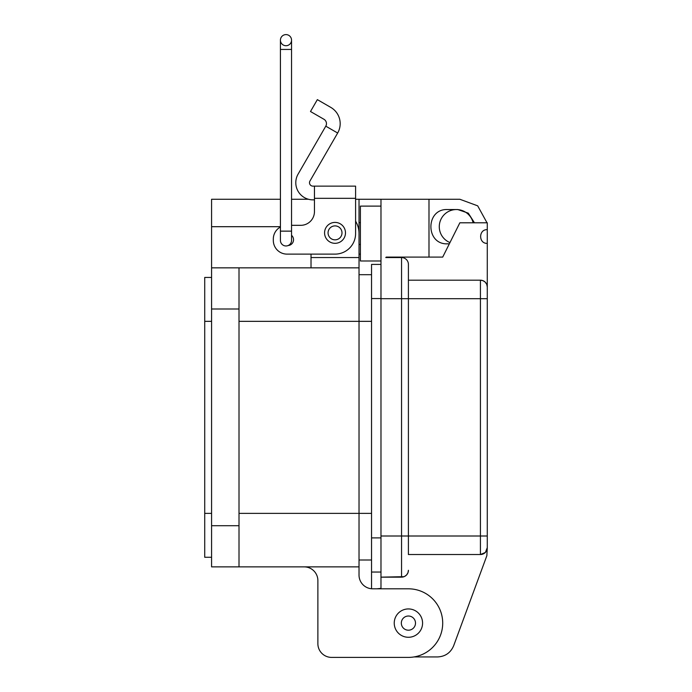 <?xml version="1.0" encoding="UTF-8"?>
<svg xmlns="http://www.w3.org/2000/svg" width="692" height="692" viewBox="0 0 692 692"><rect width="100%" height="100%" fill="white"/><g stroke="black" fill="none" stroke-linecap="round" stroke-linejoin="round"><path stroke-width="1.04" d="M314.453 199.85L312.94 199.85A17.144 17.144 0 0 1 298.088 174.133L325.785 126.169L337.661 133.028L309.964 180.993A3.425 3.425 0 0 0 312.94 186.139L314.453 186.139L314.453 211.605A13.71 13.71 0 0 1 300.743 225.324A13.71 13.71 0 0 0 314.453 211.605M324.574 232.867A10.458 10.458 0 0 1 335.023 222.409A10.458 10.458 0 0 1 345.481 232.867A10.458 10.458 0 0 1 335.023 243.325A10.458 10.458 0 0 1 324.574 232.867M291.548 235.332A5.83 5.83 0 0 1 288.149 245.53M337.661 133.028A18.762 18.762 0 0 0 330.793 107.398L317.351 99.631L310.492 111.507L323.934 119.266A5.052 5.052 0 0 1 325.785 126.169M355.593 186.139L314.453 186.139L355.593 186.139L355.593 233.55A20.57 20.57 0 0 1 335.023 254.12L287.033 254.12L311.019 254.12L311.019 267.839M355.593 203.336L355.593 221.18A24.004 24.004 0 0 1 359.027 233.55L359.027 513.377L239.008 513.377M291.548 225.324L300.743 225.324L291.548 225.324L291.548 49.435L280.424 49.435L280.424 40.162A5.562 5.562 0 0 0 285.986 45.724A5.562 5.562 0 0 0 291.548 40.162A5.562 5.562 0 0 0 285.986 34.6A5.562 5.562 0 0 0 280.424 40.162A5.562 5.562 0 0 1 285.986 34.6A5.562 5.562 0 0 1 291.548 40.162A5.562 5.562 0 0 0 285.986 34.6A5.562 5.562 0 0 1 291.548 40.162A5.562 5.562 0 0 1 285.986 45.724M280.424 227.019A13.71 13.71 0 0 0 273.314 239.034L273.314 240.409A13.71 13.71 0 0 0 287.033 254.12M273.314 240.409L273.314 239.034M341.995 232.867A6.972 6.972 0 0 1 335.023 239.839A6.972 6.972 0 0 1 328.06 232.867A6.972 6.972 0 0 1 335.023 225.895A6.972 6.972 0 0 1 341.995 232.867M280.424 240.409A5.562 5.562 0 0 0 285.986 245.971A5.562 5.562 0 0 0 291.548 240.409L291.548 231.137L280.424 231.137L280.424 240.409M408.41 608.934A14.169 14.169 0 0 1 422.578 623.111A14.169 14.169 0 0 1 408.41 637.28A14.169 14.169 0 0 1 394.241 623.111A14.169 14.169 0 0 1 408.41 608.934M415.494 623.111A7.084 7.084 0 0 1 408.41 630.196A7.084 7.084 0 0 1 401.325 623.111A7.084 7.084 0 0 1 408.41 616.018A7.084 7.084 0 0 1 415.494 623.111M449.964 242.572A17.144 17.144 0 0 1 456.409 209.546A17.144 17.144 0 0 1 473.12 222.798M371.543 513.377L359.027 513.377L359.027 566.869L211.579 566.869L211.579 199.261L280.424 199.261M239.008 566.869L239.008 525.721L211.579 525.721M211.579 267.839L239.008 267.839L239.008 525.721M355.593 199.261L359.027 199.261L359.027 257.554L311.019 257.554M359.027 566.869L359.027 575.095A13.719 13.719 0 0 0 372.746 588.814L408.41 588.814A34.289 34.289 0 0 1 442.707 623.111A34.289 34.289 0 0 1 408.41 657.4L331.598 657.4L408.41 657.4M317.879 643.681L317.879 580.588A13.719 13.719 0 0 0 304.16 566.869A13.719 13.719 0 0 1 317.879 580.588L317.879 643.681A13.719 13.719 0 0 0 331.598 657.4M380.981 264.413L371.543 264.413L371.543 588.762A13.719 13.719 0 0 1 359.027 575.095M308.476 199.261L291.548 199.261M359.027 199.261L456.417 199.261A27.438 27.438 0 0 1 456.443 199.261M239.008 267.839L359.027 267.839M211.579 557.268L204.72 557.268L204.72 513.377L211.579 513.377M204.72 513.377L204.72 277.44L211.579 277.44M359.027 254.128L360.402 254.128M371.543 274.698L359.027 274.698M359.027 560.01L371.543 560.01M380.981 206.112L360.402 206.112L360.402 260.988L380.981 260.988M487.28 243.376C478.44 243.766 478.432 229.277 487.28 229.657L487.28 547.666L485.429 552.354L486.805 550.192M414.015 656.942L437.586 656.942C445.285 656.526 450.648 652.781 453.684 645.697L486.865 555.667L487.28 547.666L486.822 550.149M487.28 229.657L487.28 222.798L459.851 222.798L442.707 257.095L386.231 257.095L385.773 257.554L401.55 257.554L401.55 577.154L380.981 577.154L380.981 588.356L377.019 588.814M486.805 284.524L487.28 287.042A6.859 6.859 0 0 0 480.421 280.191L482.904 280.649M482.947 280.667L485.118 282.042M485.274 282.198L486.701 284.291M474.47 222.798L468.294 213.153L457.775 209.546L447.482 209.546C425.364 208.577 425.372 244.804 447.482 243.835L449.333 243.835M487.012 222.798L477.688 205.844L459.851 199.261L428.988 199.261L428.988 257.095M483.18 553.946L485.274 552.519L480.421 554.526L408.41 554.526L408.41 536.006L408.41 554.526M482.947 554.041L480.421 554.526A6.859 6.859 0 0 0 487.28 547.666A6.859 6.859 0 0 1 480.421 554.526L480.421 536.006L380.981 536.006L380.981 577.154L404.076 576.678M408.41 280.191L480.421 280.191L480.421 536.006L487.28 536.006M385.773 257.554L401.55 257.554A6.859 6.859 0 0 1 408.41 264.413L408.41 536.006M428.988 199.261L380.981 199.261L380.981 536.006M408.41 570.294A6.859 6.859 0 0 1 401.55 577.154A6.859 6.859 0 0 0 408.41 570.294L407.951 572.777M407.934 572.82L406.55 574.991M406.403 575.147L404.31 576.574M436.367 656.942L437.586 656.942M360.402 222.642L359.027 222.642M360.402 244.458L359.027 244.458M371.543 572.042L380.981 572.042L371.543 572.042M314.453 198.327L355.593 198.327M359.027 226.691L358.032 226.691M280.424 226.691L211.579 226.691M239.008 308.995L211.579 308.995M204.72 321.339L211.579 321.339M239.008 321.339L371.543 321.339M487.28 298.702L380.981 298.702M371.543 537.9L380.981 537.9M371.543 298.555L380.981 298.555M291.548 40.162L291.548 231.137M280.424 49.435L280.424 231.137"/></g></svg>
